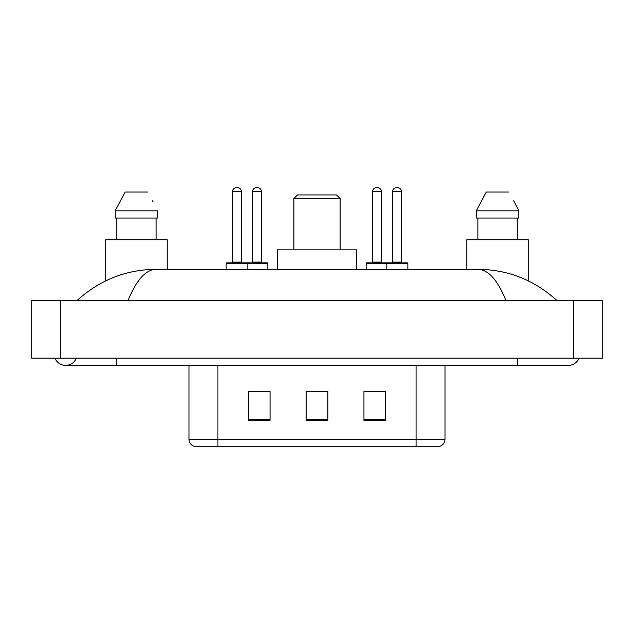 <?xml version="1.0" encoding="UTF-8"?>
<svg xmlns="http://www.w3.org/2000/svg" width="634" height="634" viewBox="0 0 634 634"><rect width="100%" height="100%" fill="white"/><g stroke="black" fill="none" stroke-linecap="round" stroke-linejoin="round"><path stroke-width="0.95" d="M54.936 358.17A11.555 11.555 0 0 0 76.357 358.17A11.555 11.555 0 0 1 54.936 358.17A11.555 11.555 0 0 0 65.651 365.39A11.555 11.555 0 0 1 54.936 358.17M579.064 358.17A11.555 11.555 0 0 1 568.349 365.39A11.555 11.555 0 0 0 579.064 358.17A11.555 11.555 0 0 1 568.349 365.39A11.555 11.555 0 0 0 579.064 358.17M505.884 300.389C497.603 279.99 488.299 269.64 477.973 269.331L156.027 269.331C145.701 269.64 136.397 279.99 128.116 300.389M60.595 300.389L602.3 300.389L602.3 358.17L31.7 358.17L31.7 300.389L60.595 300.389L60.595 358.17M477.973 269.331C507.786 269.561 534.066 279.911 556.795 300.389L554.338 298.154M79.662 298.154L77.205 300.389C99.831 279.959 126.103 269.608 156.027 269.331M231.045 446.288L194.575 446.288M194.21 446.288A7.22 7.22 0 0 1 189.011 439.354L189.011 365.39M385.615 420.358L385.615 391.463L363.948 391.463L363.948 420.358L385.615 420.358M270.052 420.358L270.052 391.463L248.385 391.463L248.385 420.358L270.052 420.358M327.833 420.358L327.833 391.463L306.167 391.463L306.167 420.358L327.833 420.358M444.989 439.354C444.791 442.817 443.055 445.123 439.79 446.288L217.906 446.288L217.906 439.354L444.989 439.354L444.989 365.39M416.094 365.39L416.094 446.288L402.955 446.288M251.563 391.614L262.397 391.614M371.603 391.614L382.437 391.614M327.833 391.614L306.167 391.614M167.13 269.331L167.13 239.715L105.735 239.715L105.735 280.846M156.13 218.048L156.13 239.715L156.13 218.048M115.15 210.829L125.152 192.047L115.15 210.829L115.15 218.048L157.708 218.048L157.708 210.829L115.15 210.829M153.143 201.905L152.572 200.82M116.735 218.048L116.735 239.715M147.706 192.047L125.152 192.047M293.891 198.545L340.109 198.545L336.503 194.931L297.497 194.931L293.891 198.545L293.891 249.828M340.109 198.545L340.109 249.828M356.728 269.331L356.728 249.828L277.272 249.828L277.272 269.331M528.265 280.854L528.265 239.715L466.87 239.715L466.87 269.331M514.285 201.905L518.85 210.829L476.292 210.829L486.294 192.047L476.292 210.829L476.292 218.048L518.85 218.048L518.85 210.829L518.85 218.048M518.85 210.829L513.706 200.82M477.87 218.048L477.87 239.715M517.265 239.715L517.265 218.048M508.848 192.047L486.294 192.047M246.864 262.833L267.088 262.833A0.721 0.721 0 0 1 267.81 263.554L226.14 263.554A0.721 0.721 0 0 1 226.861 262.833L247.086 262.833A0.721 0.721 0 0 1 247.807 263.554L247.807 269.331M241.308 262.104A0.721 0.721 0 0 0 242.029 262.833L231.917 262.833A0.721 0.721 0 0 0 232.638 262.104L241.308 262.104L241.308 191.325A3.614 3.614 0 0 0 237.695 187.712L236.252 187.712L237.695 187.712M241.308 191.325L232.638 191.325A3.614 3.614 0 0 1 236.252 187.712M232.638 191.325L232.638 262.104M226.14 263.554L226.14 269.331M407.86 263.554L386.193 263.554A0.721 0.721 0 0 1 386.914 262.833L407.139 262.833A0.721 0.721 0 0 1 407.86 263.554L407.86 269.331M401.362 262.104A0.721 0.721 0 0 0 402.083 262.833L391.971 262.833A0.721 0.721 0 0 0 392.692 262.104L401.362 262.104L401.362 191.325A3.614 3.614 0 0 0 397.748 187.712L396.305 187.712L397.748 187.712M401.362 191.325L392.692 191.325A3.614 3.614 0 0 1 396.305 187.712M392.692 191.325L392.692 262.104M387.136 262.833L366.912 262.833A0.721 0.721 0 0 0 366.19 263.554L386.193 263.554L386.193 269.331M252.641 191.325A3.614 3.614 0 0 1 256.255 187.712L257.697 187.712A3.614 3.614 0 0 1 261.311 191.325L252.641 191.325L252.641 262.104A0.721 0.721 0 0 1 251.92 262.833M261.311 191.325L261.311 262.104A0.721 0.721 0 0 0 262.032 262.833M267.81 263.554L267.81 269.331M372.689 191.325A3.614 3.614 0 0 1 376.303 187.712L377.745 187.712A3.614 3.614 0 0 1 381.359 191.325L372.689 191.325L372.689 262.104A0.721 0.721 0 0 1 371.968 262.833M381.359 191.325L381.359 262.104A0.721 0.721 0 0 0 382.08 262.833M366.19 263.554L366.19 269.331M517.796 358.17L517.796 365.39L568.349 365.39M116.204 358.17L116.204 365.39L517.796 365.39M573.405 300.389L573.405 358.17M189.011 439.354L217.906 439.354L217.906 365.39M327.833 419.351L306.167 419.351M270.052 419.351L248.385 419.351M385.615 419.351L363.948 419.351M252.641 262.104L261.311 262.104M372.689 262.104L381.359 262.104M116.204 365.39L65.651 365.39"/></g></svg>
